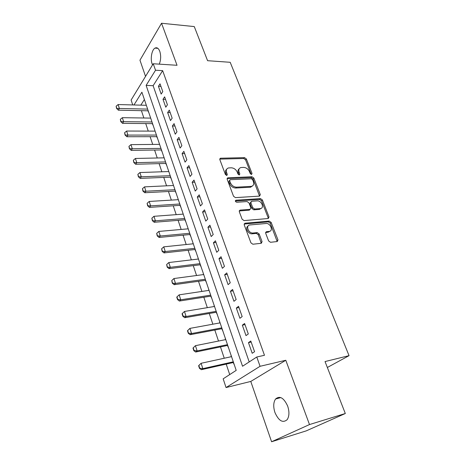 <?xml version="1.0" encoding="UTF-8"?>
<svg xmlns="http://www.w3.org/2000/svg" width="465" height="465" viewBox="0 0 465 465"><rect width="100%" height="100%" fill="white"/><g stroke="black" fill="none" stroke-linecap="round" stroke-linejoin="round"><path stroke-width="0.7" d="M251.507 174.485L252.042 173.48L246.363 158.954L244.544 157.635L220.422 158.222L219.829 159.611L225.403 174.526L226.868 175.468L227.315 174.451L226.589 172.509C225.868 170.109 226.519 168.586 228.548 167.946L231.25 167.801C233.953 167.981 235.947 169.417 237.231 172.114L237.964 174.032L239.272 174.98L239.83 173.962L239.091 172.044C238.359 169.655 238.987 168.156 240.975 167.534L243.59 167.394C246.229 167.574 248.194 168.993 249.478 171.655L250.222 173.55L251.507 174.485M251.257 174.462L245.561 159.838L243.741 158.519L219.736 159.106M226.565 175.474L225.792 173.399L226.589 172.509M239.062 174.962L238.289 172.916L239.091 172.044M287.661 406.067C283.813 397.796 279.785 395.442 275.565 399.011C273.362 402.347 273.158 406.863 274.955 412.554C278.738 420.959 282.813 423.324 287.184 419.657C289.329 416.268 289.492 411.74 287.661 406.067M159.297 64.147C160.931 59.915 161.088 55.637 159.78 51.319C158.536 48.209 156.938 47.145 154.99 48.116C151.77 49.796 150.172 58.764 152.125 63.903L152.543 64.908M268.613 240.911L270.496 242.282L277.25 241.538L277.983 239.894L271.159 222.421L269.27 221.073L245.032 223.217L244.212 224.845L250.931 242.835L252.855 244.224L261.284 243.294L262.068 241.62L259.156 233.971L257.226 232.599L253.088 233.006C248.455 233.639 245.27 225.24 249.99 224.95L266.015 223.496C270.473 222.886 273.705 231.146 269.084 231.425L266.451 231.68L265.689 233.314L268.613 240.911M261.266 243.3L258.278 234.767L256.355 233.395L257.226 232.599L256.349 233.395L252.222 233.808L253.088 233.006L252.222 233.808M345.315 413.513L306.232 430.875L271.589 441.75L309.492 424.557L345.315 413.513L325.035 361.561L349.046 355.661L230.192 62.293L207.588 60.7L194.271 26.581L161.541 23.25L177.037 65.286L153.241 63.757L155.531 70.232L162.651 70.651L264.475 355.283L256.785 357.004L260.063 366.292L226.048 387.548L223.165 378.83L236.197 370.373L141.901 92.204L133.978 104.968M309.492 424.557L285.789 360.265L260.063 366.292M259.546 196.12L260.295 194.62L253.838 178.078L251.995 176.752L227.821 177.793L227.17 179.252L233.523 196.253L235.441 197.625L259.546 196.12L253.012 178.938L251.17 177.613L227.071 178.665M262.376 199.95L269.02 216.946L268.276 218.515L244.049 220.596L242.108 219.213L239.295 211.685L240.039 210.11L250.129 209.343L250.85 207.791L248.99 202.92L247.089 201.56L236.755 202.252C235.307 201.705 235.023 201.025 235.912 200.212L260.516 198.607L262.376 199.95L261.528 200.781L268.142 217.754L269.02 216.946M161.541 23.25L139.959 60.194L145.539 76.388M231.274 356.702L230.948 354.888M233.25 362.531L234.406 365.089M225.496 339.653L225.217 337.985M227.466 345.466L228.606 347.983M219.829 322.919L219.596 321.402M221.793 328.72L222.915 331.196M214.266 306.505L214.074 305.127M216.225 312.288L217.329 314.724M208.808 290.393L208.663 289.154M210.761 296.159L211.848 298.559M203.449 274.582L203.345 273.467M205.396 280.325L206.472 282.691M198.189 259.057L198.125 258.069M200.13 264.783L201.188 267.113M193.022 243.811L192.998 242.951M194.957 249.525L196.003 251.815M187.953 228.844L187.965 228.094M189.877 234.534L190.912 236.795M182.966 214.138L183.018 213.505M184.89 219.811L185.913 222.038M178.072 199.688L178.159 199.171M179.99 205.344L180.995 207.541M173.265 185.5L173.381 185.082M175.177 191.132L176.165 193.295M168.539 171.55L168.69 171.236M170.44 177.165L171.422 179.298M165.79 163.442L166.761 165.54M161.221 149.945L162.175 152.02M156.722 136.681L157.67 138.721M152.305 123.632L153.235 125.649M162.779 91.617L160.03 83.816L158.431 86.304L161.163 94.075L162.779 91.617M167.429 104.788L164.633 96.854L163 99.307L165.778 107.217L167.429 104.788M172.16 118.191L169.312 110.124L167.65 112.536L170.475 120.58L172.16 118.191M176.973 131.833L174.079 123.62L172.376 125.998L175.253 134.187L176.973 131.833M181.873 145.719L178.926 137.361L177.188 139.692L180.118 148.027L181.873 145.719M186.866 159.855L183.861 151.346L182.082 153.636L185.064 162.122L186.866 159.855M191.94 174.247L188.883 165.581L187.07 167.83L190.104 176.468L191.94 174.247M197.114 188.9L193.998 180.077L192.144 182.28L195.236 191.074L197.114 188.9M202.38 203.827L199.206 194.841L197.311 196.991L200.462 205.954L202.38 203.827M207.745 219.032L204.513 209.878L202.577 211.982L205.786 221.108L207.745 219.032M213.214 234.523L209.918 225.194L207.942 227.245L211.203 236.54L213.214 234.523M218.782 250.31L215.429 240.806L213.4 242.8L216.731 252.274L218.782 250.31M224.461 266.399L221.044 256.709L218.969 258.645L222.363 268.299L224.461 266.399M230.251 282.801L226.763 272.92L224.642 274.798L228.1 284.638L230.251 282.801M236.15 299.524L232.593 289.451L230.425 291.264L233.953 301.297L236.15 299.524M242.166 316.572L238.539 306.301L236.325 308.051L239.917 318.281L242.166 316.572M248.304 333.969L244.607 323.489L242.335 325.169L246.002 335.602L248.304 333.969M162.651 70.651L153.125 85.7L249.211 361.921M248.467 342.629L252.204 353.272L254.564 351.709L250.792 341.019L248.467 342.629L251.164 342.071M141.412 110.664L143.865 118M145.731 123.568L148.254 131.101M150.119 136.693L152.712 144.429M154.589 150.044L157.246 157.99M159.129 163.622L161.861 171.783M163.756 177.432L166.557 185.82M168.458 191.487L171.341 200.101M173.242 205.797L176.206 214.644M178.112 220.358L181.158 229.448M183.076 235.18L186.198 244.52M188.127 250.269L191.336 259.871M193.266 265.637L196.567 275.501M198.503 281.29L201.897 291.433M203.839 297.234L207.326 307.656M209.273 313.48L212.86 324.198M214.813 330.04L218.504 341.054M220.462 346.913L224.252 358.236M226.217 364.112L229.716 374.575M144.377 99.522L140.819 105.148M147.957 110.804L148.876 112.792M327.348 367.484L349.046 355.661M285.789 360.265L250.78 381.434L271.589 441.75M250.78 381.434L226.048 387.548M132.734 104.933L131.113 100.039L153.241 63.757M155.531 70.232L146.126 85.391L242.544 366.246L256.785 357.004M153.125 85.7L146.126 85.391M158.431 86.304L160.948 86.414M163 99.307L165.523 99.388M167.65 112.536L170.184 112.582M172.376 125.998L174.921 126.015M177.188 139.692L179.746 139.68M182.082 153.636L184.652 153.59M187.07 167.83L189.65 167.749M192.144 182.28L194.736 182.164M197.311 196.991L199.915 196.84M202.577 211.982L205.187 211.784M207.942 227.245L210.564 227.013M213.4 242.8L216.033 242.521M218.969 258.645L221.613 258.331M224.642 274.798L227.298 274.437M230.425 291.264L233.093 290.858M236.325 308.051L238.998 307.592M242.335 325.169L245.02 324.663M239.138 168.847C237.952 169.754 237.673 171.108 238.289 172.916M226.647 169.318C225.479 170.248 225.194 171.608 225.792 173.399M252.611 179.693L251.315 178.758L230.129 179.711L229.669 180.734L230.448 182.809C231.756 185.57 233.785 187.023 236.522 187.168L251.396 186.36C253.512 185.762 254.175 184.21 253.396 181.71L252.611 179.693M229.605 180.281L228.867 181.612L229.669 180.734M252.489 185.948L250.565 187.215L235.709 188.029C232.971 187.889 230.948 186.442 229.64 183.681L228.867 181.612M268.247 218.515L268.142 217.754M250.1 209.349L249.211 210.186L239.196 210.947M235.342 201.043L259.668 199.444L260.516 198.607M260.173 208.593L260.359 208.576C264.742 208.169 261.51 200.392 257.186 200.88L251.553 201.264L250.868 202.792L252.728 207.652L254.622 209.012L260.173 208.593L259.319 209.419L261.272 208.279M250.769 202.043L250.025 203.624L250.868 202.792M259.319 209.419L253.774 209.837L251.879 208.483L250.025 203.624M261.528 200.781L259.668 199.444M270.06 231.14L268.195 232.215L265.596 232.477M248.037 226.106C244.718 227.711 248.316 234.395 252.204 233.808M277.181 241.544L270.275 223.223L268.392 221.875L244.119 224.043M146.335 105.288L118.122 104.555L119.377 108.467L147.632 109.112M116.75 108.159L116.122 106.2L116.581 108.444L119.377 108.467L118.354 110.176L148.207 110.809M118.122 104.555L116.122 106.2M116.581 108.444L118.354 110.176M150.677 118.098L122.336 117.686L123.609 121.667L151.991 121.981M120.958 121.348L120.319 119.354L120.784 121.632L123.609 121.667L122.568 123.347L152.555 123.638M122.336 117.686L120.319 119.354M120.784 121.632L122.568 123.347M155.089 131.118L126.62 131.043L127.916 135.094L156.432 135.071M125.242 134.769L124.591 132.74L125.062 135.048L127.916 135.094L126.852 136.745L156.972 136.675M126.62 131.043L124.591 132.74M125.062 135.048L126.852 136.745M159.582 144.365L130.973 144.632L132.298 148.754L160.942 148.382M129.596 148.428L128.939 146.365L129.415 148.695L132.298 148.754L131.211 150.381L161.471 149.939M130.973 144.632L128.939 146.365M129.415 148.695L131.211 150.381M164.145 157.838L135.414 158.46L136.757 162.657L165.534 161.925M134.03 162.32L133.362 160.222L133.844 162.587L136.757 162.657L135.646 164.255L166.046 163.436M135.414 158.46L133.362 160.222M133.844 162.587L135.646 164.255M168.795 171.544L139.924 172.538L141.296 176.81L170.202 175.7M138.541 176.468L137.861 174.329L138.355 176.729L141.296 176.81L140.157 178.374L170.696 177.159M139.924 172.538L137.861 174.329M138.355 176.729L140.157 178.374M173.521 185.489L144.522 186.866L145.917 191.214L174.956 189.714M143.139 190.865L142.441 188.691L142.947 191.121L145.917 191.214L144.755 192.743L175.433 191.121M144.522 186.866L142.441 188.691M142.947 191.121L144.755 192.743M178.328 199.677L149.201 201.455L150.619 205.885L179.792 203.984M147.818 205.524L147.109 203.31L147.62 205.774L150.619 205.885L149.434 207.378L180.246 205.332M149.201 201.455L147.109 203.31M147.62 205.774L149.434 207.378M183.227 214.115L153.962 216.306L155.409 220.817L184.71 218.498M152.578 220.451L151.857 218.195L152.375 220.695L155.409 220.817L154.194 222.276L185.151 219.788M153.962 216.306L151.857 218.195M152.375 220.695L154.194 222.276M188.209 228.821L158.815 231.436L160.286 236.028L189.72 233.279M157.432 235.656L156.693 233.354L157.222 235.894L160.286 236.028L159.047 237.452L190.139 234.511M158.815 231.436L156.693 233.354M157.222 235.894L159.047 237.452M193.283 243.788L163.756 246.845L165.255 251.524L194.823 248.327M162.372 251.141L161.622 248.798L162.157 251.373L165.255 251.524L163.988 252.908L195.219 249.496M163.756 246.845L161.622 248.798M162.157 251.373L163.988 252.908M198.45 259.022L168.789 262.545L170.324 267.311L200.02 263.649M167.406 266.922L166.644 264.533L167.191 267.143L170.324 267.311L169.022 268.648L200.392 264.754M168.789 262.545L166.644 264.533M167.191 267.143L169.022 268.648M203.711 274.548L173.922 278.535L175.479 283.394L205.309 279.256M172.532 282.999L171.759 280.569L172.312 283.214L175.479 283.394L174.148 284.696L205.658 280.29M173.922 278.535L171.759 280.569M172.312 283.214L174.148 284.696M176.746 297.118L177.537 299.594L177.764 299.384L176.973 296.908L176.746 297.118L179.153 294.839L180.74 299.791L210.697 295.153M177.764 299.384L180.74 299.791L179.38 301.047L211.023 296.118M209.07 290.358L179.153 294.839L176.973 296.908M177.537 299.594L179.38 301.047M182.053 313.765L182.861 316.287L183.094 316.09L182.286 313.561L182.053 313.765L184.477 311.457L186.099 316.502L216.19 311.352M183.094 316.09L186.099 316.502L184.704 317.711L216.487 312.242M214.528 306.464L184.477 311.457L182.286 313.561M182.861 316.287L184.704 317.711M187.471 330.737L188.29 333.312L188.528 333.12L187.703 330.539L187.471 330.737L189.912 328.395L191.563 333.545L221.782 327.854M188.528 333.12L191.563 333.545L190.139 334.701L222.055 328.668M220.09 322.873L189.912 328.395L187.703 330.539M188.29 333.312L190.139 334.701M192.987 348.047L193.824 350.668L194.068 350.482L193.231 347.855L192.987 348.047L195.451 345.669L197.137 350.918L227.484 344.675M194.068 350.482L197.137 350.918L195.678 352.028L227.734 345.408M225.763 339.595L195.451 345.669L193.231 347.855M193.824 350.668L195.678 352.028M198.619 365.693L199.473 368.373L199.718 368.199L198.863 365.519L198.619 365.693L201.101 363.287L202.821 368.64L233.296 361.822M199.718 368.199L202.821 368.64L201.328 369.698L233.517 362.473M231.541 356.643L201.101 363.287L198.863 365.519M199.473 368.373L201.328 369.698M251.216 174.346L252.042 173.48M226.519 175.334L227.315 174.451M239.022 174.834L239.83 173.962M219.893 159.094L220.672 158.187M243.741 158.519L244.544 157.635M245.561 159.838L246.363 158.954M227.205 178.653L228.007 177.769M251.17 177.613L251.995 176.752M253.012 178.938L253.838 178.078M259.453 195.457L260.295 194.62M229.64 183.681L230.448 182.809M235.709 188.029L236.522 187.168M250.118 187.267L250.949 186.413M239.277 210.936L240.114 210.099M249.211 210.186L250.06 209.355M235.337 200.874L235.988 200.206M251.879 208.483L252.728 207.652M253.774 209.837L254.622 209.012M265.596 232.448L266.451 231.68M268.195 232.215L269.084 231.425M258.278 234.767L259.156 233.971M261.179 242.41L262.068 241.62M244.177 224.037L245.032 223.217M268.392 221.875L269.27 221.073M270.275 223.223L271.159 222.421M277.082 240.672L277.983 239.894M275.565 399.011L280.825 397.587M154.99 48.116L157.879 48.343M219.742 159.013L220.422 158.222M227.077 178.612L227.821 177.793M250.565 187.215L251.396 186.36M239.202 210.947L240.039 210.11M249.287 210.174L250.129 209.343M235.342 200.799L235.912 200.212M259.499 209.395L260.359 208.576M244.148 224.043L245.003 223.223"/></g></svg>
